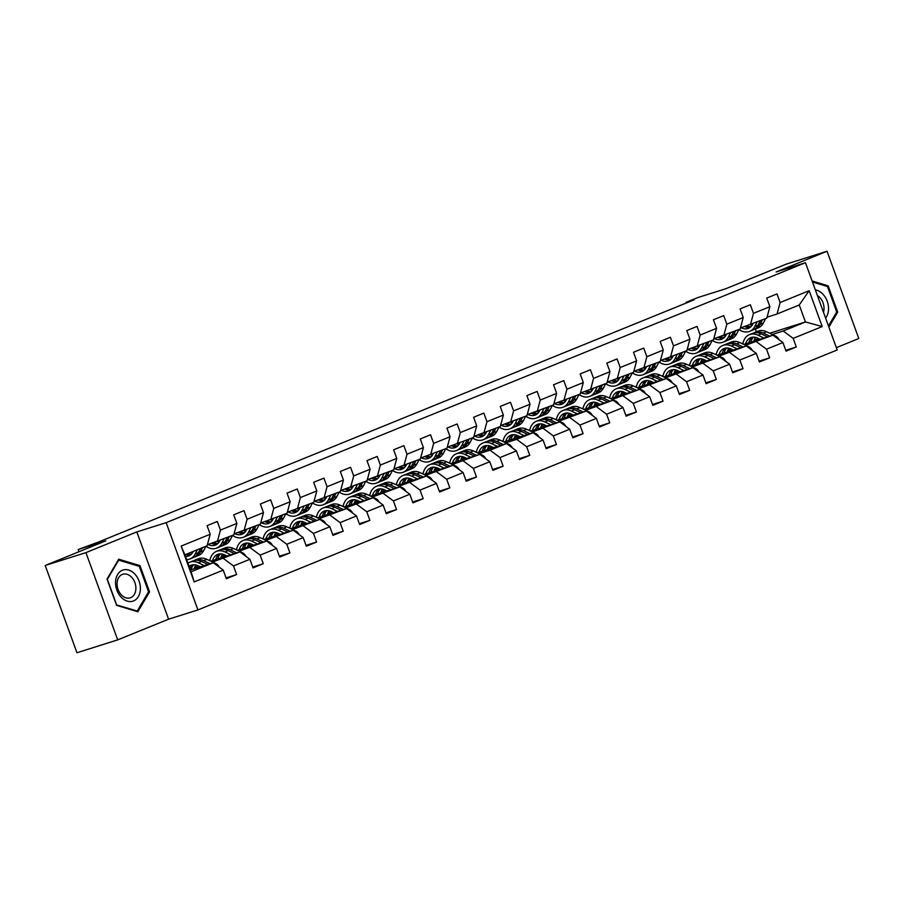 <?xml version="1.0" encoding="UTF-8"?>
<svg xmlns="http://www.w3.org/2000/svg" width="904" height="904" viewBox="0 0 904 904"><rect width="100%" height="100%" fill="white"/><g stroke="black" fill="none" stroke-linecap="round" stroke-linejoin="round"><path stroke-width="1.36" d="M836.369 347.644L858.8 338.525L827.036 251.255L786.31 264.115L725.663 288.783L697.967 297.518L686.012 302.377L686.249 303.032M197.919 609.929L837.206 349.972L805.453 262.702L166.155 522.659L197.919 609.929L168.596 619.183L136.832 531.925L85.925 552.626L117.689 639.885L168.596 619.183M117.689 639.885L76.964 652.744L45.2 565.475L105.847 540.818L78.151 549.553L78.953 551.756M85.925 552.626L45.2 565.475M769.699 333.237L805.43 321.96L799.249 304.976L777.044 314.004L780.129 302.512L776.988 293.913L766.739 298.071L769.88 306.682L753.473 313.349L750.343 304.75L740.093 308.919L743.224 317.519L726.827 324.186L723.686 315.586L713.437 319.756L716.567 328.355L700.171 335.034L697.04 326.423L686.791 330.593L689.921 339.192L673.525 345.87L670.384 337.26L660.135 341.429L663.265 350.029L646.869 356.707L643.738 348.096L633.489 352.266L636.619 360.877L620.212 367.544L617.082 358.933L606.833 363.103L609.963 371.713L593.566 378.38L590.436 369.77L580.187 373.94L583.317 382.55L566.91 389.217L563.78 380.607L553.53 384.776L556.661 393.387L540.264 400.054L537.134 391.443L526.885 395.613L530.015 404.224L513.608 410.891L510.477 402.28L500.228 406.45L503.358 415.06L486.962 421.727L483.832 413.117L473.572 417.286L476.713 425.897L460.305 432.564L457.175 423.953L446.926 428.123L450.056 436.734L433.66 443.401L430.53 434.79L420.27 438.96L423.411 447.57L407.003 454.237L403.873 445.627L393.624 449.796L396.754 458.407L380.358 465.074L377.217 456.463L366.967 460.633L370.109 469.244L353.701 475.911L350.571 467.3L340.322 471.47L343.452 480.08L327.056 486.747L323.914 478.148L313.665 482.307L316.807 490.917L300.399 497.584L297.269 488.985L287.02 493.143L290.15 501.754L273.754 508.421L270.612 499.822L260.363 503.991L263.493 512.591L247.097 519.269L243.967 510.658L233.718 514.828L236.848 523.427L220.452 530.106L217.31 521.495L207.061 525.665L210.191 534.264L181.15 546.084L194.202 581.927L191.083 571.769L213.299 562.74L190.428 569.961M780.129 302.512L809.17 290.704L822.222 326.559L793.17 338.367L796.311 346.978L785.757 350.3M194.202 581.927L223.243 570.119L226.373 578.729L236.622 574.56L233.492 565.949L249.899 559.282L253.03 567.893L263.279 563.723L260.149 555.112L276.545 548.445L279.675 557.056L289.935 552.886L286.794 544.276L303.202 537.609L306.332 546.208L316.581 542.05L313.451 533.439L329.847 526.772L332.977 535.371L343.237 531.213L340.096 522.602L356.504 515.935L359.634 524.535L369.883 520.365L366.753 511.766L383.149 505.099L386.291 513.698L396.54 509.528L393.398 500.929L409.806 494.251L412.936 502.861L423.185 498.692L420.055 490.092L436.451 483.414L439.593 492.025L449.842 487.855L446.7 479.256L463.108 472.577L466.238 481.188L476.487 477.018L473.357 468.408L489.753 461.741L492.895 470.351L503.144 466.181L500.014 457.571L516.41 450.904L519.54 459.514L529.789 455.345L526.659 446.734L543.055 440.067L546.197 448.678L556.446 444.508L553.316 435.897L569.712 429.231L572.842 437.841L583.091 433.671L579.961 425.061L596.369 418.394L599.499 427.004L609.748 422.835L606.618 414.224L623.014 407.557L626.144 416.168L636.393 411.998L633.263 403.387L649.671 396.72L652.801 405.331L663.05 401.161L659.92 392.551L676.316 385.884L679.446 394.494L689.695 390.325L686.565 381.714L702.973 375.047L706.103 383.658L716.352 379.488L713.222 370.877L729.618 364.21L732.749 372.821L743.009 368.651L739.867 360.041L756.275 353.374L759.405 361.984L769.654 357.814L766.524 349.204L782.92 342.537L786.051 351.136L796.311 346.978M78.151 549.553L98.265 542.117L694.159 299.812L686.012 302.377M769.88 306.682L766.795 318.174L740.41 327.994M728.206 349.283L730.285 348.628M743.721 344.39L772.976 335.158L745.619 345.283M715.2 354.345L716.397 353.859M727.528 350.989L732.229 349.509M750.388 324.841L753.473 313.349M782.92 342.537L772.976 335.158M766.524 349.204L756.569 341.825M743.224 317.519L740.139 329.011L713.764 338.83M701.549 360.12L703.628 359.464M717.064 355.227L746.32 345.995L718.962 356.119M688.554 365.182L689.752 364.696M700.871 361.826L705.572 360.346M723.742 335.678L726.827 324.186M756.275 353.374L746.32 345.995M739.867 360.041L729.923 352.662M716.567 328.355L713.493 339.847L687.108 349.667M674.904 370.968L676.983 370.301M690.419 366.063L719.674 356.831L692.317 366.956M661.897 376.019L663.095 375.533M674.226 372.674L678.927 371.182M697.086 346.514L700.171 335.034M729.618 364.21L719.674 356.831M713.222 370.877L703.267 363.498M689.921 339.192L686.837 350.684L660.462 360.504M648.247 381.804L650.326 381.149M663.762 376.9L693.018 367.668L665.66 377.793M635.252 386.856L636.45 386.37M647.569 383.511L652.27 382.019M670.44 357.351L673.525 345.87M702.973 375.047L693.018 367.668M686.565 381.714L676.621 374.335M663.265 350.029L660.191 361.521L633.806 371.341M621.602 392.641L623.681 391.986M637.117 387.737L666.372 378.505L639.015 388.63M608.595 397.703L609.793 397.206M620.924 394.347L625.624 392.856M643.784 368.199L646.869 356.707M676.316 385.884L666.372 378.505M659.92 392.551L649.965 385.172M636.619 360.877L633.534 372.358L607.16 382.177M594.945 403.478L597.024 402.822M610.46 398.574L639.716 389.341L612.358 399.466M581.95 408.54L583.148 408.043M594.267 405.184L598.968 403.692M617.138 379.036L620.212 367.544M649.671 396.72L639.716 389.341M633.263 403.387L623.319 396.008M609.963 371.713L606.889 383.194L580.504 393.014M568.3 414.314L570.379 413.659M583.814 409.41L613.07 400.178L585.713 410.303M555.293 419.377L556.491 418.891M567.622 416.021L572.322 414.529M590.481 389.873L593.566 378.38M623.014 407.557L613.07 400.178M606.618 414.224L596.663 406.845M583.317 382.55L580.232 394.042L553.858 403.851M541.643 425.151L543.722 424.496M557.158 420.247L586.413 411.015L559.056 421.14M528.648 430.214L529.846 429.728M540.965 426.857L545.666 425.366M563.836 400.709L566.91 389.217M596.369 418.394L586.413 411.015M579.961 425.061L570.017 417.682M556.661 393.387L553.587 404.879L527.202 414.687M514.997 435.988L517.077 435.332M530.512 431.084L559.757 421.852L532.411 431.988M501.991 441.05L503.189 440.564M514.319 437.694L519.02 436.214M537.179 411.546L540.264 400.054M569.712 429.231L559.757 421.852M553.316 435.897L543.361 428.519M530.015 404.224L526.93 415.716L500.556 425.535M488.341 446.825L490.42 446.169M503.856 441.92L533.111 432.688L516.715 439.367L505.754 442.824M475.346 451.887L476.544 451.401M487.663 448.531L492.364 447.051M510.534 422.383L513.608 410.891M543.055 440.067L533.111 432.688M526.659 446.734L516.715 439.367M503.358 415.06L500.274 426.552L473.899 436.372M461.695 457.661L463.763 457.006M477.21 452.768L506.455 443.525L490.058 450.203L479.097 453.661M448.689 462.724L449.887 462.238M461.006 459.368L465.707 457.887M483.877 433.219L486.962 421.727M516.41 450.904L506.455 443.525M500.014 457.571L490.058 450.203M476.713 425.897L473.628 437.389L447.254 447.209M435.039 468.498L437.118 467.843M450.554 463.605L479.809 454.362L452.452 464.498M422.044 473.56L423.241 473.074M434.361 470.204L439.061 468.724M457.232 444.056L460.305 432.564M489.753 461.741L479.809 454.362M473.357 468.408L463.402 461.04M450.056 436.734L446.971 448.226L420.597 458.046M408.393 479.335L410.461 478.679M423.908 474.442L453.153 465.21L425.795 475.334M395.387 484.397L396.585 483.911M407.704 481.041L412.405 479.561M430.575 454.893L433.66 443.401M463.108 472.577L453.153 465.21M446.7 479.256L436.756 471.877M423.411 447.57L420.326 459.062L393.952 468.882M381.737 490.171L383.816 489.516M397.251 485.278L426.507 476.046L399.15 486.171M368.742 495.234L369.928 494.748M381.059 491.878L385.759 490.397M403.918 465.729L407.003 454.237M436.451 483.414L426.507 476.046M420.055 490.092L410.1 482.713M396.754 458.407L393.669 469.899L367.295 479.719M355.08 501.008L357.159 500.353M370.606 496.115L399.851 486.883L372.493 497.008M342.085 506.07L343.283 505.585M354.402 502.714L359.103 501.234M377.273 476.566L380.358 465.074M409.806 494.251L399.851 486.883M393.398 500.929L383.454 493.55M370.109 469.244L367.024 480.736L340.638 490.556M328.434 511.845L330.514 511.189M343.949 506.952L373.205 497.72L345.848 507.845M315.428 516.907L316.626 516.421M327.756 513.551L332.457 512.071M350.616 487.403L353.701 475.911M383.149 505.099L373.205 497.72M366.753 511.766L356.797 504.387M343.452 480.08L340.367 491.573L313.993 501.392M301.778 522.681L303.857 522.026M317.293 517.789L346.548 508.556L319.191 518.681M288.783 527.744L289.981 527.258M301.1 524.388L305.801 522.907M323.971 498.24L327.056 486.747M356.504 515.935L346.548 508.556M340.096 522.602L330.152 515.223M316.807 490.917L313.722 502.409L287.336 512.229M275.132 533.518L277.212 532.863M290.647 528.625L319.903 519.393L292.546 529.518M262.126 538.581L263.324 538.095M274.454 535.224L279.155 533.744M297.314 509.076L300.399 497.584M329.847 526.772L319.903 519.393M313.451 533.439L303.495 526.06M290.15 501.754L287.065 513.246L260.691 523.066M248.476 544.355L250.555 543.699M263.991 539.462L293.246 530.23L265.889 540.355M235.481 549.417L236.678 548.931M247.798 546.061L252.498 544.581M270.669 519.913L273.754 508.421M303.202 537.609L293.246 530.23M286.794 544.276L276.85 536.897M263.493 512.591L260.42 524.083L234.034 533.902M221.83 555.192L223.909 554.536M237.345 550.299L266.601 541.067L239.244 551.191M208.824 560.254L210.022 559.768M221.152 556.898L225.853 555.418M244.012 530.75L247.097 519.269M276.545 548.445L266.601 541.067M260.149 555.112L250.193 547.734M236.848 523.427L233.763 534.919L207.389 544.739M195.174 566.04L197.253 565.373M210.688 561.135L239.944 551.903L212.587 562.028M194.496 567.746L199.196 566.254M217.367 541.586L220.452 530.106M249.899 559.282L239.944 551.903M233.492 565.949L223.548 558.57M210.191 534.264L207.118 545.756L184.902 554.796L181.15 546.084M223.243 570.119L213.299 562.74M136.832 531.925L166.155 522.659M827.036 251.255L776.129 271.968L805.453 262.702M184.902 554.796L191.083 571.769M777.044 314.004L767.067 317.157M756.354 331.836L755.348 329.056M741.856 343.509L743.054 343.023M754.998 338.164L756.388 337.599M754.173 340.153L758.874 338.672M772.265 334.446L783.226 330.988L805.43 321.96L822.222 326.559M195.682 565.87L197.072 565.305M222.327 555.033L223.717 554.468M248.984 544.197L250.374 543.632M275.63 533.36L277.019 532.795M302.286 522.523L303.676 521.958M328.932 511.687L330.333 511.122M355.588 500.85L356.978 500.285M382.245 490.013L383.635 489.448M408.89 479.176L410.28 478.611M435.547 468.34L436.937 467.775M462.193 457.503L463.582 456.938M488.849 446.666L490.239 446.101M515.495 435.83L516.885 435.265M542.151 424.993L543.541 424.428M568.797 414.156L570.187 413.591M595.453 403.32L596.843 402.755M622.099 392.483L623.489 391.918M648.756 381.646L650.145 381.07M675.401 370.798L676.791 370.233M702.058 359.962L703.448 359.397M728.703 349.125L730.104 348.56M799.249 304.976L809.17 290.704M793.17 338.367L783.226 330.988M236.622 574.56L226.068 577.893M263.279 563.723L252.724 567.057M289.935 552.886L279.37 556.209M316.581 542.05L306.027 545.372M343.237 531.213L332.683 534.535M369.883 520.365L359.329 523.698M396.54 509.528L385.985 512.862M423.185 498.692L412.631 502.025M449.842 487.855L439.287 491.188M476.487 477.018L465.933 480.352M503.144 466.181L492.59 469.515M529.789 455.345L519.235 458.678M556.446 444.508L545.892 447.842M583.091 433.671L572.537 437.005M609.748 422.835L599.194 426.168M636.393 411.998L625.839 415.331M663.05 401.161L652.496 404.495M689.695 390.325L679.141 393.658M716.352 379.488L705.798 382.821M743.009 368.651L732.443 371.985M769.654 357.814L759.1 361.137M137.849 611.759L149.555 591.917L139.984 565.644L118.718 559.203L107.022 579.046L116.582 605.33L137.849 611.759M828.878 327.067L837.703 312.095L828.143 285.811L812.097 280.963M138.493 566.119L139.984 565.644M148.267 592.323L149.555 591.917M826.64 286.285L828.143 285.811M836.426 312.501L837.703 312.095M193.275 551.383L193.038 551.858A15.956 10.825 67.9 0 1 188.812 555.903A15.956 10.825 67.9 0 1 185.512 556.446M197.366 549.722L195.128 554.062A19.21 13.04 67.9 0 1 190.043 558.932A19.21 13.04 67.9 0 1 186.653 559.599M208.575 540.298A6.656 4.52 67.9 0 1 208.146 541.903M224.022 538.886L221.774 543.225A19.21 13.04 67.9 0 1 216.689 548.095A19.21 13.04 67.9 0 1 205.897 546.265L203.671 550.581A19.21 13.04 67.9 0 1 198.586 555.452L195.332 556.774A19.21 13.04 -112.1 0 0 200.428 551.903L202.665 547.564M192.507 552.762A15.956 10.825 67.9 0 1 191.015 552.31M200.62 548.4L198.371 552.739A19.21 13.04 67.9 0 1 193.286 557.61L190.043 558.932M185.715 554.457A15.956 10.825 -112.1 0 0 190.348 555.045M194.281 557.124A19.21 13.04 -112.1 0 0 195.332 556.774M191.241 554.299A15.956 10.825 67.9 0 1 187.772 553.621M219.22 567.136A6.656 4.52 -112.1 0 0 215.807 563.542L206.846 559.327A19.21 13.04 -112.1 0 0 198.27 558.774L195.027 560.084A19.21 13.04 -112.1 0 0 194.021 560.57M195.795 564.932A15.956 10.825 -112.1 0 0 194.224 568.763M204.247 565.599L198.315 562.796A19.21 13.04 -112.1 0 0 189.727 562.243A19.21 13.04 -112.1 0 0 187.964 563.203M200.383 566.819L198.078 565.734A15.956 10.825 -112.1 0 0 190.959 565.271A15.956 10.825 -112.1 0 0 189.117 566.356M210.157 563.734L203.603 560.649A19.21 13.04 -112.1 0 0 195.027 560.084M191.049 569.757A15.956 10.825 67.9 0 1 193.818 564.717M189.727 562.243L192.97 560.921A19.21 13.04 67.9 0 1 201.558 561.486L207.863 564.458M192.654 564.808A15.956 10.825 -112.1 0 0 189.829 568.311M140.369 589.34A16.328 11.967 72.5 0 0 128.684 570.051A16.328 11.967 72.5 0 0 115.554 581.837A16.328 11.967 72.5 0 0 127.238 601.126A16.328 11.967 72.5 0 0 140.369 589.34M135.871 588.899A12.362 9.063 72.5 0 0 122.752 574.266A12.362 9.063 72.5 0 0 117.079 583.216A12.362 9.063 72.5 0 0 130.199 597.849A12.362 9.063 72.5 0 0 135.871 588.899M116.616 604.81L107.35 579.351L118.695 560.13L139.295 566.356L148.572 591.826L137.227 611.047L116.424 604.878M118.062 560.322L118.695 560.13M136.38 611.319L137.227 611.047M812.47 282.003L827.454 286.534L836.72 311.993L828.482 325.971M825.612 318.084A16.328 11.967 72.5 0 0 827.216 301.247A16.328 11.967 72.5 0 0 815.34 289.89M823.487 312.264A12.362 9.063 72.5 0 0 817.374 295.472M219.932 540.547L219.683 541.021A15.956 10.825 67.9 0 1 215.457 545.067A15.956 10.825 67.9 0 1 208.135 544.502M235.232 529.462A6.656 4.52 67.9 0 1 234.803 531.066M232.565 535.417L230.317 539.744A19.21 13.04 67.9 0 1 225.232 544.615L221.988 545.937A19.21 13.04 -112.1 0 0 227.073 541.067L229.311 536.727M219.163 541.925A15.956 10.825 67.9 0 1 217.661 541.473M227.266 537.564L225.028 541.903A19.21 13.04 67.9 0 1 219.932 546.773L216.689 548.095M211.751 543.361A15.956 10.825 -112.1 0 0 217.005 544.208M220.938 546.287A19.21 13.04 -112.1 0 0 221.988 545.937M217.898 543.462A15.956 10.825 67.9 0 1 214.045 542.637M246.577 529.71L246.34 530.185A15.956 10.825 67.9 0 1 242.114 534.23A15.956 10.825 67.9 0 1 234.78 533.665M250.668 528.049L248.43 532.377A19.21 13.04 67.9 0 1 243.345 537.258A19.21 13.04 67.9 0 1 232.554 535.428M261.877 518.625A6.656 4.52 67.9 0 1 261.448 520.229M259.211 524.569L256.973 528.908A19.21 13.04 67.9 0 1 251.888 533.778L248.634 535.1A19.21 13.04 -112.1 0 0 253.73 530.23L255.968 525.891M245.809 531.089A15.956 10.825 67.9 0 1 244.317 530.637M253.922 526.727L251.674 531.066A19.21 13.04 67.9 0 1 246.589 535.936L243.345 537.258M238.407 532.524A15.956 10.825 -112.1 0 0 243.651 533.371M247.583 535.45A19.21 13.04 -112.1 0 0 248.634 535.1M244.543 532.625A15.956 10.825 67.9 0 1 240.701 531.801M245.865 556.299A6.656 4.52 -112.1 0 0 242.464 552.706L233.503 548.491A19.21 13.04 -112.1 0 0 224.915 547.937L221.672 549.248A19.21 13.04 -112.1 0 0 220.678 549.734M222.452 554.096A15.956 10.825 -112.1 0 0 220.87 557.926M230.893 554.762L224.96 551.96A19.21 13.04 -112.1 0 0 216.372 551.406A19.21 13.04 -112.1 0 0 209.83 560.729M227.04 555.983L224.734 554.898A15.956 10.825 -112.1 0 0 217.604 554.434A15.956 10.825 -112.1 0 0 212.553 560.548M236.803 552.898L230.26 549.813A19.21 13.04 -112.1 0 0 221.672 549.248M217.706 558.921A15.956 10.825 67.9 0 1 220.474 553.881M216.372 551.406L219.627 550.084A19.21 13.04 67.9 0 1 228.203 550.638L234.52 553.621M219.31 553.971A15.956 10.825 -112.1 0 0 215.706 559.553M272.522 545.462A6.656 4.52 -112.1 0 0 269.109 541.869L260.16 537.654A19.21 13.04 -112.1 0 0 251.572 537.1L248.329 538.411A19.21 13.04 -112.1 0 0 247.323 538.897M249.097 543.259A15.956 10.825 -112.1 0 0 247.526 547.089M257.55 543.925L251.617 541.123A19.21 13.04 -112.1 0 0 243.029 540.569A19.21 13.04 -112.1 0 0 236.486 549.892M253.685 545.146L251.38 544.061A15.956 10.825 -112.1 0 0 244.261 543.598A15.956 10.825 -112.1 0 0 239.21 549.711M263.459 542.061L256.905 538.976A19.21 13.04 -112.1 0 0 248.329 538.411M244.351 548.084A15.956 10.825 67.9 0 1 247.12 543.044M243.029 540.569L246.272 539.247A19.21 13.04 67.9 0 1 254.86 539.801L261.166 542.784M245.967 543.123A15.956 10.825 -112.1 0 0 242.362 548.717M273.234 518.873L272.985 519.348A15.956 10.825 67.9 0 1 268.759 523.393A15.956 10.825 67.9 0 1 261.437 522.828M277.325 517.212L275.087 521.54A19.21 13.04 67.9 0 1 269.991 526.422A19.21 13.04 67.9 0 1 259.199 524.591M288.534 507.788A6.656 4.52 67.9 0 1 288.105 509.393M285.867 513.732L283.619 518.071A19.21 13.04 67.9 0 1 278.534 522.941L275.291 524.263A19.21 13.04 -112.1 0 0 280.376 519.393L282.624 515.054M272.466 520.252A15.956 10.825 67.9 0 1 270.963 519.789M280.568 515.89L278.33 520.229A19.21 13.04 67.9 0 1 273.234 525.1L269.991 526.422M265.053 521.687A15.956 10.825 -112.1 0 0 270.307 522.535M274.24 524.614A19.21 13.04 -112.1 0 0 275.291 524.263M271.2 521.789A15.956 10.825 67.9 0 1 267.347 520.964M299.879 508.037L299.642 508.511A15.956 10.825 67.9 0 1 295.416 512.557A15.956 10.825 67.9 0 1 288.082 511.992M303.97 506.376L301.733 510.703A19.21 13.04 67.9 0 1 296.648 515.585A19.21 13.04 67.9 0 1 285.856 513.754M315.18 496.951A6.656 4.52 67.9 0 1 314.75 498.556M330.627 495.539L328.389 499.867A19.21 13.04 67.9 0 1 323.293 504.737A19.21 13.04 67.9 0 1 312.501 502.918L310.275 507.234A19.21 13.04 67.9 0 1 305.19 512.105L301.936 513.427A19.21 13.04 -112.1 0 0 307.032 508.556L309.27 504.217M299.111 509.415A15.956 10.825 67.9 0 1 297.619 508.952M307.224 505.053L304.976 509.393A19.21 13.04 67.9 0 1 299.891 514.263L296.648 515.585M291.709 510.85A15.956 10.825 -112.1 0 0 296.964 511.698M300.885 513.777A19.21 13.04 -112.1 0 0 301.936 513.427M297.845 510.952A15.956 10.825 67.9 0 1 294.003 510.127M326.536 497.2L326.287 497.675A15.956 10.825 67.9 0 1 322.061 501.72A15.956 10.825 67.9 0 1 314.739 501.155M341.836 486.103A6.656 4.52 67.9 0 1 341.407 487.719M357.272 484.702L355.035 489.03A19.21 13.04 67.9 0 1 349.95 493.9A19.21 13.04 67.9 0 1 339.158 492.081L336.932 496.398A19.21 13.04 67.9 0 1 331.836 501.268L328.593 502.59A19.21 13.04 -112.1 0 0 333.678 497.72L335.926 493.381M325.768 498.579A15.956 10.825 67.9 0 1 324.276 498.115M333.87 494.217L331.632 498.545A19.21 13.04 67.9 0 1 326.547 503.426L323.293 504.737M318.355 500.014A15.956 10.825 -112.1 0 0 323.609 500.861M327.542 502.94A19.21 13.04 -112.1 0 0 328.593 502.59M324.502 500.115A15.956 10.825 67.9 0 1 320.649 499.29M299.179 534.626A6.656 4.52 -112.1 0 0 295.766 531.032L286.805 526.817A19.21 13.04 -112.1 0 0 278.229 526.252L274.974 527.574A19.21 13.04 -112.1 0 0 273.98 528.06M275.754 532.422A15.956 10.825 -112.1 0 0 274.172 536.253M284.195 533.089L278.262 530.286A19.21 13.04 -112.1 0 0 269.686 529.733A19.21 13.04 -112.1 0 0 263.132 539.055M280.342 534.298L278.036 533.213A15.956 10.825 -112.1 0 0 270.906 532.761A15.956 10.825 -112.1 0 0 265.855 538.874M290.105 531.224L283.562 528.139A19.21 13.04 -112.1 0 0 274.974 527.574M271.008 537.247A15.956 10.825 67.9 0 1 273.776 532.207M269.686 529.733L272.929 528.411A19.21 13.04 67.9 0 1 281.506 528.964L287.822 531.936M272.612 532.286A15.956 10.825 -112.1 0 0 269.008 537.88M325.824 523.789A6.656 4.52 -112.1 0 0 322.412 520.195L313.462 515.981A19.21 13.04 -112.1 0 0 304.874 515.416L301.631 516.738A19.21 13.04 -112.1 0 0 300.625 517.224M302.411 521.585A15.956 10.825 -112.1 0 0 300.829 525.416M310.852 522.252L304.919 519.45A19.21 13.04 -112.1 0 0 296.331 518.896A19.21 13.04 -112.1 0 0 289.788 528.218M306.987 523.461L304.682 522.376A15.956 10.825 -112.1 0 0 297.563 521.924A15.956 10.825 -112.1 0 0 292.512 528.038M316.762 520.388L310.208 517.303A19.21 13.04 -112.1 0 0 301.631 516.738M297.653 526.41A15.956 10.825 67.9 0 1 300.422 521.371M296.331 518.896L299.574 517.574A19.21 13.04 67.9 0 1 308.162 518.128L314.468 521.099M299.269 521.45A15.956 10.825 -112.1 0 0 295.664 527.043M352.481 512.952A6.656 4.52 -112.1 0 0 349.068 509.359L340.107 505.144A19.21 13.04 -112.1 0 0 331.531 504.579L328.276 505.901A19.21 13.04 -112.1 0 0 327.282 506.387M329.056 510.749A15.956 10.825 -112.1 0 0 327.474 514.579M337.497 511.415L331.565 508.613A19.21 13.04 -112.1 0 0 322.988 508.059A19.21 13.04 -112.1 0 0 316.434 517.382M333.644 512.624L331.339 511.54A15.956 10.825 -112.1 0 0 324.208 511.076A15.956 10.825 -112.1 0 0 319.157 517.201M343.407 509.54L336.864 506.455A19.21 13.04 -112.1 0 0 328.276 505.901M324.31 515.574A15.956 10.825 67.9 0 1 327.078 510.534M322.988 508.059L326.231 506.737A19.21 13.04 67.9 0 1 334.808 507.291L341.124 510.263M325.915 510.613A15.956 10.825 -112.1 0 0 322.31 516.207M353.181 486.363L352.944 486.838A15.956 10.825 67.9 0 1 348.718 490.883A15.956 10.825 67.9 0 1 341.384 490.318M368.493 475.267A6.656 4.52 67.9 0 1 368.052 476.883M365.815 481.222L363.577 485.561A19.21 13.04 67.9 0 1 358.492 490.431L355.238 491.753A19.21 13.04 -112.1 0 0 360.334 486.883L362.572 482.544M352.413 487.742A15.956 10.825 67.9 0 1 350.921 487.279M360.526 483.38L358.278 487.708A19.21 13.04 67.9 0 1 353.193 492.59L349.95 493.9M345.012 489.177A15.956 10.825 -112.1 0 0 350.266 490.024M354.187 492.104A19.21 13.04 -112.1 0 0 355.238 491.753M351.147 489.279A15.956 10.825 67.9 0 1 347.305 488.454M379.126 502.104A6.656 4.52 -112.1 0 0 375.714 498.522L366.764 494.307A19.21 13.04 -112.1 0 0 358.176 493.742L354.933 495.064A19.21 13.04 -112.1 0 0 353.927 495.55M355.713 499.912A15.956 10.825 -112.1 0 0 354.131 503.731M364.154 500.567L358.221 497.776A19.21 13.04 -112.1 0 0 349.633 497.223A19.21 13.04 -112.1 0 0 343.091 506.545M360.289 501.788L357.995 500.703A15.956 10.825 -112.1 0 0 350.865 500.24A15.956 10.825 -112.1 0 0 345.814 506.364M370.064 498.703L363.51 495.618A19.21 13.04 -112.1 0 0 354.933 495.064M350.955 504.737A15.956 10.825 67.9 0 1 353.724 499.686M349.633 497.223L352.876 495.9A19.21 13.04 67.9 0 1 361.464 496.454L367.77 499.426M352.571 499.776A15.956 10.825 -112.1 0 0 348.967 505.37M379.838 475.527L379.59 476.001A15.956 10.825 67.9 0 1 375.363 480.047A15.956 10.825 67.9 0 1 368.041 479.482M383.929 473.865L381.691 478.193A19.21 13.04 67.9 0 1 376.595 483.064A19.21 13.04 67.9 0 1 365.804 481.244M395.138 464.43A6.656 4.52 67.9 0 1 394.709 466.046M392.472 470.385L390.234 474.724A19.21 13.04 67.9 0 1 385.138 479.595L381.895 480.917A19.21 13.04 -112.1 0 0 386.98 476.046L389.228 471.707M379.07 476.905A15.956 10.825 67.9 0 1 377.578 476.442M387.172 472.543L384.934 476.871A19.21 13.04 67.9 0 1 379.849 481.753L376.595 483.064M371.657 478.34A15.956 10.825 -112.1 0 0 376.911 479.188M380.844 481.267A19.21 13.04 -112.1 0 0 381.895 480.917M377.804 478.442A15.956 10.825 67.9 0 1 373.951 477.617M405.783 491.267A6.656 4.52 -112.1 0 0 402.37 487.685L393.409 483.47A19.21 13.04 -112.1 0 0 384.833 482.905L381.578 484.228A19.21 13.04 -112.1 0 0 380.584 484.713M382.358 489.075A15.956 10.825 -112.1 0 0 380.776 492.895M390.799 489.731L384.867 486.94A19.21 13.04 -112.1 0 0 376.29 486.386A19.21 13.04 -112.1 0 0 369.736 495.708M386.946 490.951L384.641 489.866A15.956 10.825 -112.1 0 0 377.522 489.403A15.956 10.825 -112.1 0 0 372.459 495.528M396.709 487.866L390.166 484.781A19.21 13.04 -112.1 0 0 381.578 484.228M377.612 493.9A15.956 10.825 67.9 0 1 380.381 488.849M376.29 486.386L379.533 485.064A19.21 13.04 67.9 0 1 388.121 485.617L394.426 488.589M379.217 488.94A15.956 10.825 -112.1 0 0 375.612 494.533M406.495 464.69L406.246 465.164A15.956 10.825 67.9 0 1 402.02 469.21A15.956 10.825 67.9 0 1 394.686 468.645M410.585 463.029L408.337 467.357A19.21 13.04 67.9 0 1 403.252 472.227A19.21 13.04 67.9 0 1 392.46 470.408M421.795 453.593A6.656 4.52 67.9 0 1 421.354 455.209M437.231 452.181L434.993 456.52A19.21 13.04 67.9 0 1 429.897 461.39A19.21 13.04 67.9 0 1 419.117 459.571L416.88 463.888A19.21 13.04 67.9 0 1 411.795 468.758L408.551 470.08A19.21 13.04 -112.1 0 0 413.636 465.21L415.874 460.87M405.715 466.057A15.956 10.825 67.9 0 1 404.224 465.605M413.829 461.707L411.58 466.035A19.21 13.04 67.9 0 1 406.495 470.916L403.252 472.227M398.314 467.504A15.956 10.825 -112.1 0 0 403.568 468.351M407.501 470.43A19.21 13.04 -112.1 0 0 408.551 470.08M404.461 467.605A15.956 10.825 67.9 0 1 400.608 466.78M432.428 480.431A6.656 4.52 -112.1 0 0 429.016 476.849L420.066 472.634A19.21 13.04 -112.1 0 0 411.478 472.069L408.235 473.391A19.21 13.04 -112.1 0 0 407.229 473.877M409.015 478.239A15.956 10.825 -112.1 0 0 407.433 482.058M417.456 478.894L411.523 476.103A19.21 13.04 -112.1 0 0 402.935 475.549A19.21 13.04 -112.1 0 0 396.393 484.872M413.591 480.114L411.297 479.03A15.956 10.825 -112.1 0 0 404.167 478.566A15.956 10.825 -112.1 0 0 399.116 484.691M423.366 477.029L416.812 473.945A19.21 13.04 -112.1 0 0 408.235 473.391M404.269 483.064A15.956 10.825 67.9 0 1 407.026 478.013M402.935 475.549L406.178 474.227A19.21 13.04 67.9 0 1 414.766 474.781L421.072 477.753M405.873 478.103A15.956 10.825 -112.1 0 0 402.269 483.696M433.14 453.853L432.892 454.328A15.956 10.825 67.9 0 1 428.677 458.373A15.956 10.825 67.9 0 1 421.343 457.808M448.44 442.757A6.656 4.52 67.9 0 1 448.011 444.361M463.888 441.344L461.639 445.683A19.21 13.04 67.9 0 1 456.554 450.554A19.21 13.04 67.9 0 1 445.762 448.734L443.536 453.051A19.21 13.04 67.9 0 1 438.44 457.921L435.197 459.243A19.21 13.04 -112.1 0 0 440.282 454.362L442.531 450.034M432.372 455.22A15.956 10.825 67.9 0 1 430.88 454.768M440.474 450.87L438.237 455.198A19.21 13.04 67.9 0 1 433.152 460.068L429.897 461.39M424.959 456.667A15.956 10.825 -112.1 0 0 430.214 457.514M434.146 459.594A19.21 13.04 -112.1 0 0 435.197 459.243M431.106 456.769A15.956 10.825 67.9 0 1 427.264 455.944M459.085 469.594A6.656 4.52 -112.1 0 0 455.672 466.012L446.712 461.786A19.21 13.04 -112.1 0 0 438.135 461.232L434.88 462.554A19.21 13.04 -112.1 0 0 433.886 463.04M435.66 467.402A15.956 10.825 -112.1 0 0 434.078 471.221M444.101 468.057L438.169 465.266A19.21 13.04 -112.1 0 0 429.592 464.712A19.21 13.04 -112.1 0 0 423.038 474.035M440.248 469.278L437.943 468.193A15.956 10.825 -112.1 0 0 430.824 467.73A15.956 10.825 -112.1 0 0 425.761 473.854M450.011 466.193L443.468 463.108A19.21 13.04 -112.1 0 0 434.88 462.554M430.914 472.227A15.956 10.825 67.9 0 1 433.683 467.176M429.592 464.712L432.835 463.39A19.21 13.04 67.9 0 1 441.423 463.944L447.729 466.916M432.519 467.266A15.956 10.825 -112.1 0 0 428.914 472.86M459.797 443.016L459.548 443.491A15.956 10.825 67.9 0 1 455.322 447.536A15.956 10.825 67.9 0 1 447.988 446.971M475.097 431.92A6.656 4.52 67.9 0 1 474.656 433.524M472.43 437.875L470.182 442.214A19.21 13.04 67.9 0 1 465.097 447.084L461.854 448.407A19.21 13.04 -112.1 0 0 466.939 443.525L469.176 439.197M459.017 444.384A15.956 10.825 67.9 0 1 457.526 443.932M467.131 440.033L464.893 444.361A19.21 13.04 67.9 0 1 459.797 449.231L456.554 450.554M451.616 445.83A15.956 10.825 -112.1 0 0 456.87 446.678M460.803 448.757A19.21 13.04 -112.1 0 0 461.854 448.407M457.763 445.932A15.956 10.825 67.9 0 1 453.91 445.107M485.731 458.757A6.656 4.52 -112.1 0 0 482.318 455.175L473.368 450.949A19.21 13.04 -112.1 0 0 464.78 450.395L461.537 451.717A19.21 13.04 -112.1 0 0 460.543 452.192M462.317 456.565A15.956 10.825 -112.1 0 0 460.735 460.385M470.758 457.221L464.825 454.429A19.21 13.04 -112.1 0 0 456.237 453.864A19.21 13.04 -112.1 0 0 449.695 463.198M466.893 458.441L464.599 457.356A15.956 10.825 -112.1 0 0 457.469 456.893A15.956 10.825 -112.1 0 0 452.418 463.017M476.668 455.356L470.125 452.271A19.21 13.04 -112.1 0 0 461.537 451.717M457.571 461.39A15.956 10.825 67.9 0 1 460.328 456.339M456.237 453.864L459.492 452.554A19.21 13.04 67.9 0 1 468.069 453.107L474.374 456.079M459.175 456.43A15.956 10.825 -112.1 0 0 455.571 462.023M486.442 432.18L486.194 432.654A15.956 10.825 67.9 0 1 481.979 436.688A15.956 10.825 67.9 0 1 474.645 436.135M490.533 430.507L488.296 434.847A19.21 13.04 67.9 0 1 483.199 439.717A19.21 13.04 67.9 0 1 472.419 437.898M501.743 421.083A6.656 4.52 67.9 0 1 501.313 422.688M499.076 427.038L496.838 431.377A19.21 13.04 67.9 0 1 491.742 436.248L488.499 437.57A19.21 13.04 -112.1 0 0 493.584 432.688L495.833 428.36M485.674 433.547A15.956 10.825 67.9 0 1 484.182 433.095M493.776 429.197L491.539 433.524A19.21 13.04 67.9 0 1 486.454 438.395L483.199 439.717M478.261 434.993A15.956 10.825 -112.1 0 0 483.516 435.841M487.448 437.92A19.21 13.04 -112.1 0 0 488.499 437.57M484.408 435.095A15.956 10.825 67.9 0 1 480.566 434.259M512.387 447.921A6.656 4.52 -112.1 0 0 508.975 444.339L500.014 440.112A19.21 13.04 -112.1 0 0 491.437 439.559L488.183 440.881A19.21 13.04 -112.1 0 0 487.188 441.355M488.962 445.728A15.956 10.825 -112.1 0 0 487.38 449.548M497.415 446.384L491.471 443.593A19.21 13.04 -112.1 0 0 482.894 443.028A19.21 13.04 -112.1 0 0 476.34 452.362M493.55 447.604L491.245 446.519A15.956 10.825 -112.1 0 0 484.126 446.056A15.956 10.825 -112.1 0 0 479.063 452.181M503.313 444.519L496.771 441.434A19.21 13.04 -112.1 0 0 488.183 440.881M484.216 450.554A15.956 10.825 67.9 0 1 486.985 445.502M482.894 443.028L486.137 441.717A19.21 13.04 67.9 0 1 494.725 442.271L501.031 445.243M485.821 445.593A15.956 10.825 -112.1 0 0 482.216 451.175M513.099 421.332L512.851 421.806A15.956 10.825 67.9 0 1 508.624 425.852A15.956 10.825 67.9 0 1 501.291 425.298M517.19 419.671L514.941 424.01A19.21 13.04 67.9 0 1 509.856 428.88A19.21 13.04 67.9 0 1 499.064 427.061M528.399 410.246A6.656 4.52 67.9 0 1 527.97 411.851M525.732 416.202L523.484 420.541A19.21 13.04 67.9 0 1 518.399 425.411L515.156 426.733A19.21 13.04 -112.1 0 0 520.241 421.852L522.478 417.524M512.331 422.71A15.956 10.825 67.9 0 1 510.828 422.258M520.433 418.349L518.195 422.688A19.21 13.04 67.9 0 1 513.099 427.558L509.856 428.88M504.918 424.157A15.956 10.825 -112.1 0 0 510.172 425.004M514.105 427.083A19.21 13.04 -112.1 0 0 515.156 426.733M511.065 424.258A15.956 10.825 67.9 0 1 507.212 423.422M539.033 437.084A6.656 4.52 -112.1 0 0 535.631 433.502L526.67 429.276A19.21 13.04 -112.1 0 0 518.082 428.722L514.839 430.044A19.21 13.04 -112.1 0 0 513.845 430.519M515.619 434.892A15.956 10.825 -112.1 0 0 514.037 438.711M524.06 435.547L518.128 432.756A19.21 13.04 -112.1 0 0 509.54 432.191A19.21 13.04 -112.1 0 0 502.997 441.514M520.195 436.768L517.902 435.683A15.956 10.825 -112.1 0 0 510.771 435.219A15.956 10.825 -112.1 0 0 505.72 441.333M529.97 433.683L523.427 430.598A19.21 13.04 -112.1 0 0 514.839 430.044M510.873 439.717A15.956 10.825 67.9 0 1 513.63 434.666M509.54 432.191L512.794 430.88A19.21 13.04 67.9 0 1 521.371 431.434L527.687 434.406M512.478 434.756A15.956 10.825 -112.1 0 0 508.873 440.338M539.744 410.495L539.496 410.97A15.956 10.825 67.9 0 1 535.281 415.015A15.956 10.825 67.9 0 1 527.947 414.461M543.835 408.834L541.598 413.173A19.21 13.04 67.9 0 1 536.513 418.043A19.21 13.04 67.9 0 1 525.721 416.224M555.045 399.41A6.656 4.52 67.9 0 1 554.615 401.014M552.378 405.365L550.14 409.693A19.21 13.04 67.9 0 1 545.044 414.574L541.801 415.885A19.21 13.04 -112.1 0 0 546.897 411.015L549.135 406.687M538.976 411.874A15.956 10.825 67.9 0 1 537.484 411.422M547.078 407.512L544.841 411.851A19.21 13.04 67.9 0 1 539.756 416.721L536.513 418.043M531.563 413.32A15.956 10.825 -112.1 0 0 536.818 414.168M540.75 416.247A19.21 13.04 -112.1 0 0 541.801 415.885M537.711 413.422A15.956 10.825 67.9 0 1 533.868 412.586M565.689 426.247A6.656 4.52 -112.1 0 0 562.277 422.665L553.316 418.439A19.21 13.04 -112.1 0 0 544.739 417.885L541.496 419.207A19.21 13.04 -112.1 0 0 540.49 419.682M542.264 424.055A15.956 10.825 -112.1 0 0 540.694 427.874M550.717 424.71L544.773 421.919A19.21 13.04 -112.1 0 0 536.196 421.354A19.21 13.04 -112.1 0 0 529.642 430.677M546.852 425.931L544.547 424.846A15.956 10.825 -112.1 0 0 537.428 424.383A15.956 10.825 -112.1 0 0 532.366 430.496M556.615 422.846L550.073 419.761A19.21 13.04 -112.1 0 0 541.496 419.207M537.518 428.88A15.956 10.825 67.9 0 1 540.287 423.829M536.196 421.354L539.439 420.044A19.21 13.04 67.9 0 1 548.027 420.597L554.333 423.569M539.123 423.919A15.956 10.825 -112.1 0 0 535.53 429.502M566.401 399.658L566.153 400.133A15.956 10.825 67.9 0 1 561.926 404.178A15.956 10.825 67.9 0 1 554.604 403.625M570.492 397.997L568.243 402.337A19.21 13.04 67.9 0 1 563.158 407.207A19.21 13.04 67.9 0 1 552.367 405.387M581.701 388.573A6.656 4.52 67.9 0 1 581.272 390.178M597.137 387.161L594.9 391.5A19.21 13.04 67.9 0 1 589.815 396.37A19.21 13.04 67.9 0 1 579.023 394.551L576.786 398.856A19.21 13.04 67.9 0 1 571.701 403.738L568.458 405.048A19.21 13.04 -112.1 0 0 573.543 400.178L575.78 395.85M565.633 401.037A15.956 10.825 67.9 0 1 564.13 400.585M573.735 396.675L571.497 401.014A19.21 13.04 67.9 0 1 566.401 405.885L563.158 407.207M558.22 402.472A15.956 10.825 -112.1 0 0 563.474 403.331M567.407 405.41A19.21 13.04 -112.1 0 0 568.458 405.048M564.367 402.585A15.956 10.825 67.9 0 1 560.514 401.749M592.335 415.411A6.656 4.52 -112.1 0 0 588.933 411.828L579.972 407.602A19.21 13.04 -112.1 0 0 571.384 407.049L568.141 408.371A19.21 13.04 -112.1 0 0 567.147 408.845M568.921 413.218A15.956 10.825 -112.1 0 0 567.339 417.038M577.362 413.874L571.43 411.083A19.21 13.04 -112.1 0 0 562.842 410.518A19.21 13.04 -112.1 0 0 556.299 419.84M573.498 415.094L571.204 414.009A15.956 10.825 -112.1 0 0 564.073 413.546A15.956 10.825 -112.1 0 0 559.022 419.659M583.272 412.009L576.729 408.924A19.21 13.04 -112.1 0 0 568.141 408.371M564.175 418.043A15.956 10.825 67.9 0 1 566.932 412.992M562.842 410.518L566.096 409.196A19.21 13.04 67.9 0 1 574.673 409.761L580.989 412.732M565.78 413.083A15.956 10.825 -112.1 0 0 562.175 418.665M593.047 388.822L592.809 389.296A15.956 10.825 67.9 0 1 588.583 393.342A15.956 10.825 67.9 0 1 581.249 392.788M608.347 377.736A6.656 4.52 67.9 0 1 607.917 379.341M623.794 376.324L621.545 380.663A19.21 13.04 67.9 0 1 616.46 385.533A19.21 13.04 67.9 0 1 605.669 383.714L603.443 388.019A19.21 13.04 67.9 0 1 598.358 392.901L595.103 394.212A19.21 13.04 -112.1 0 0 600.199 389.341L602.437 385.014M592.278 390.2A15.956 10.825 67.9 0 1 590.787 389.748M600.392 385.838L598.143 390.178A19.21 13.04 67.9 0 1 593.058 395.048L589.815 396.37M584.865 391.635A15.956 10.825 -112.1 0 0 590.12 392.494M594.052 394.573A19.21 13.04 -112.1 0 0 595.103 394.212M591.013 391.748A15.956 10.825 67.9 0 1 587.171 390.912M618.991 404.574A6.656 4.52 -112.1 0 0 615.579 400.992L606.618 396.766A19.21 13.04 -112.1 0 0 598.041 396.212L594.798 397.534A19.21 13.04 -112.1 0 0 593.792 398.009M595.566 402.382A15.956 10.825 -112.1 0 0 593.996 406.201M604.019 403.037L598.086 400.235A19.21 13.04 -112.1 0 0 589.498 399.681A19.21 13.04 -112.1 0 0 582.944 409.003M600.154 404.257L597.849 403.173A15.956 10.825 -112.1 0 0 590.73 402.709A15.956 10.825 -112.1 0 0 585.679 408.823M609.929 401.173L603.375 398.088A19.21 13.04 -112.1 0 0 594.798 397.534M590.82 407.195A15.956 10.825 67.9 0 1 593.589 402.156M589.498 399.681L592.741 398.359A19.21 13.04 67.9 0 1 601.329 398.924L607.635 401.896M592.425 402.246A15.956 10.825 -112.1 0 0 588.832 407.828M619.703 377.985L619.455 378.46A15.956 10.825 67.9 0 1 615.228 382.505A15.956 10.825 67.9 0 1 607.906 381.951M635.004 366.9A6.656 4.52 67.9 0 1 634.574 368.504M650.439 365.487L648.202 369.826A19.21 13.04 67.9 0 1 643.117 374.697A19.21 13.04 67.9 0 1 632.325 372.866L630.088 377.183A19.21 13.04 67.9 0 1 625.003 382.053L621.76 383.375A19.21 13.04 -112.1 0 0 626.845 378.505L629.082 374.166M618.935 379.364A15.956 10.825 67.9 0 1 617.432 378.912M627.037 375.002L624.8 379.341A19.21 13.04 67.9 0 1 619.703 384.211L616.46 385.533M611.522 380.799A15.956 10.825 -112.1 0 0 616.777 381.657M620.709 383.737A19.21 13.04 -112.1 0 0 621.76 383.375M617.669 380.912A15.956 10.825 67.9 0 1 613.816 380.075M645.637 393.737A6.656 4.52 -112.1 0 0 642.236 390.155L633.275 385.929A19.21 13.04 -112.1 0 0 624.687 385.375L621.443 386.697A19.21 13.04 -112.1 0 0 620.449 387.172M622.223 391.545A15.956 10.825 -112.1 0 0 620.641 395.364M630.664 392.2L624.732 389.398A19.21 13.04 -112.1 0 0 616.144 388.844A19.21 13.04 -112.1 0 0 609.601 398.167M626.811 393.421L624.506 392.336A15.956 10.825 -112.1 0 0 617.375 391.873A15.956 10.825 -112.1 0 0 612.324 397.986M636.574 390.336L630.031 387.251A19.21 13.04 -112.1 0 0 621.443 386.697M617.477 396.359A15.956 10.825 67.9 0 1 620.246 391.319M616.144 388.844L619.398 387.522A19.21 13.04 67.9 0 1 627.975 388.087L634.292 391.059M619.082 391.409A15.956 10.825 -112.1 0 0 615.477 396.992M646.349 367.148L646.111 367.623A15.956 10.825 67.9 0 1 641.885 371.668A15.956 10.825 67.9 0 1 634.551 371.103M661.649 356.063A6.656 4.52 67.9 0 1 661.219 357.668M658.982 362.018L656.745 366.346A19.21 13.04 67.9 0 1 651.66 371.216L648.405 372.538A19.21 13.04 -112.1 0 0 653.502 367.668L655.739 363.329M645.58 368.527A15.956 10.825 67.9 0 1 644.089 368.075M653.694 364.165L651.445 368.504A19.21 13.04 67.9 0 1 646.36 373.375L643.117 374.697M638.179 369.962A15.956 10.825 -112.1 0 0 643.422 370.821M647.354 372.889A19.21 13.04 -112.1 0 0 648.405 372.538M644.315 370.064A15.956 10.825 67.9 0 1 640.473 369.239M672.293 382.9A6.656 4.52 -112.1 0 0 668.881 379.318L659.931 375.092A19.21 13.04 -112.1 0 0 651.343 374.538L648.1 375.861A19.21 13.04 -112.1 0 0 647.094 376.335M648.869 380.708A15.956 10.825 -112.1 0 0 647.298 384.528M657.321 381.364L651.389 378.561A19.21 13.04 -112.1 0 0 642.8 378.008A19.21 13.04 -112.1 0 0 636.246 387.33M653.456 382.584L651.151 381.499A15.956 10.825 -112.1 0 0 644.032 381.036A15.956 10.825 -112.1 0 0 638.981 387.149M663.231 379.499L656.677 376.414A19.21 13.04 -112.1 0 0 648.1 375.861M644.123 385.522A15.956 10.825 67.9 0 1 646.891 380.482M642.8 378.008L646.044 376.685A19.21 13.04 67.9 0 1 654.632 377.25L660.937 380.222M645.727 380.573A15.956 10.825 -112.1 0 0 642.134 386.155M673.005 356.312L672.757 356.786A15.956 10.825 67.9 0 1 668.531 360.832A15.956 10.825 67.9 0 1 661.208 360.267M677.096 354.65L674.847 358.99A19.21 13.04 67.9 0 1 669.762 363.86A19.21 13.04 67.9 0 1 658.971 362.029M688.306 345.226A6.656 4.52 67.9 0 1 687.876 346.831M703.741 343.814L701.504 348.153A19.21 13.04 67.9 0 1 696.419 353.023A19.21 13.04 67.9 0 1 685.627 351.193L683.39 355.509A19.21 13.04 67.9 0 1 678.305 360.38L675.062 361.702A19.21 13.04 -112.1 0 0 680.147 356.831L682.396 352.492M672.237 357.69A15.956 10.825 67.9 0 1 670.734 357.238M680.339 353.328L678.102 357.668A19.21 13.04 67.9 0 1 673.005 362.538L669.762 363.86M664.824 359.125A15.956 10.825 -112.1 0 0 670.079 359.973M674.011 362.052A19.21 13.04 -112.1 0 0 675.062 361.702M670.971 359.227A15.956 10.825 67.9 0 1 667.118 358.402M698.95 372.064A6.656 4.52 -112.1 0 0 695.538 368.47L686.577 364.255A19.21 13.04 -112.1 0 0 677.989 363.702L674.746 365.013A19.21 13.04 -112.1 0 0 673.751 365.498M675.525 369.86A15.956 10.825 -112.1 0 0 673.943 373.691M683.966 370.527L678.034 367.725A19.21 13.04 -112.1 0 0 669.457 367.171A19.21 13.04 -112.1 0 0 662.903 376.493M680.113 371.747L677.808 370.663A15.956 10.825 -112.1 0 0 670.678 370.199A15.956 10.825 -112.1 0 0 665.626 376.313M689.876 368.662L683.334 365.578A19.21 13.04 -112.1 0 0 674.746 365.013M670.779 374.685A15.956 10.825 67.9 0 1 673.548 369.646M669.457 367.171L672.7 365.849A19.21 13.04 67.9 0 1 681.277 366.414L687.594 369.386M672.384 369.736A15.956 10.825 -112.1 0 0 668.779 375.318M699.651 345.475L699.413 345.949A15.956 10.825 67.9 0 1 695.187 349.995A15.956 10.825 67.9 0 1 687.854 349.43M714.951 334.39A6.656 4.52 67.9 0 1 714.522 335.994M730.398 332.977L728.161 337.305A19.21 13.04 67.9 0 1 723.064 342.187A19.21 13.04 67.9 0 1 712.273 340.356L710.047 344.673A19.21 13.04 67.9 0 1 704.962 349.543L701.707 350.865A19.21 13.04 -112.1 0 0 706.804 345.995L709.041 341.656M698.882 346.853A15.956 10.825 67.9 0 1 697.391 346.401M706.996 342.492L704.747 346.831A19.21 13.04 67.9 0 1 699.662 351.701L696.419 353.023M691.481 348.289A15.956 10.825 -112.1 0 0 696.724 349.136M700.656 351.215A19.21 13.04 -112.1 0 0 701.707 350.865M697.617 348.39A15.956 10.825 67.9 0 1 693.775 347.565M725.596 361.227A6.656 4.52 -112.1 0 0 722.183 357.634L713.233 353.419A19.21 13.04 -112.1 0 0 704.645 352.865L701.402 354.176A19.21 13.04 -112.1 0 0 700.397 354.662M702.171 359.024A15.956 10.825 -112.1 0 0 700.6 362.854M710.623 359.69L704.691 356.888A19.21 13.04 -112.1 0 0 696.103 356.334A19.21 13.04 -112.1 0 0 689.56 365.657M706.759 360.911L704.453 359.826A15.956 10.825 -112.1 0 0 697.334 359.363A15.956 10.825 -112.1 0 0 692.283 365.476M716.533 357.826L709.979 354.741A19.21 13.04 -112.1 0 0 701.402 354.176M697.425 363.849A15.956 10.825 67.9 0 1 700.193 358.809M696.103 356.334L699.346 355.012A19.21 13.04 67.9 0 1 707.934 355.566L714.239 358.549M699.041 358.888A15.956 10.825 -112.1 0 0 695.436 364.481M726.307 334.638L726.059 335.113A15.956 10.825 67.9 0 1 721.833 339.158A15.956 10.825 67.9 0 1 714.51 338.593M741.608 323.553A6.656 4.52 67.9 0 1 741.178 325.157M738.941 329.497L736.692 333.836A19.21 13.04 67.9 0 1 731.607 338.706L728.364 340.028A19.21 13.04 -112.1 0 0 733.449 335.158L735.698 330.819M725.539 336.017A15.956 10.825 67.9 0 1 724.047 335.565M733.641 331.655L731.404 335.994A19.21 13.04 67.9 0 1 726.319 340.864L723.064 342.187M718.126 337.452A15.956 10.825 -112.1 0 0 723.381 338.299M727.313 340.379A19.21 13.04 -112.1 0 0 728.364 340.028M724.274 337.554A15.956 10.825 67.9 0 1 720.42 336.729M752.252 350.39A6.656 4.52 -112.1 0 0 748.84 346.797L739.879 342.582A19.21 13.04 -112.1 0 0 731.302 342.028L728.048 343.339A19.21 13.04 -112.1 0 0 727.053 343.825M728.827 348.187A15.956 10.825 -112.1 0 0 727.245 352.018M737.269 348.854L731.336 346.051A19.21 13.04 -112.1 0 0 722.759 345.497A19.21 13.04 -112.1 0 0 716.205 354.82M733.415 350.074L731.11 348.989A15.956 10.825 -112.1 0 0 723.98 348.526A15.956 10.825 -112.1 0 0 718.929 354.639M743.178 346.989L736.636 343.904A19.21 13.04 -112.1 0 0 728.048 343.339M724.081 353.012A15.956 10.825 67.9 0 1 726.85 347.972M722.759 345.497L726.002 344.175A19.21 13.04 67.9 0 1 734.579 344.729L740.896 347.712M725.686 348.051A15.956 10.825 -112.1 0 0 722.081 353.645M752.953 323.801L752.716 324.276A15.956 10.825 67.9 0 1 748.489 328.321A15.956 10.825 67.9 0 1 741.156 327.756M757.043 322.14L754.806 326.468A19.21 13.04 67.9 0 1 749.721 331.35A19.21 13.04 67.9 0 1 738.93 329.519M768.253 312.716A6.656 4.52 67.9 0 1 767.824 314.321M765.586 318.66L763.349 322.999A19.21 13.04 67.9 0 1 758.264 327.869L755.009 329.192A19.21 13.04 -112.1 0 0 760.106 324.321L762.343 319.982M752.184 325.18A15.956 10.825 67.9 0 1 750.693 324.717M760.298 320.818L758.049 325.157A19.21 13.04 67.9 0 1 752.964 330.028L749.721 331.35M744.783 326.615A15.956 10.825 -112.1 0 0 750.037 327.463M753.959 329.542A19.21 13.04 -112.1 0 0 755.009 329.192M750.919 326.717A15.956 10.825 67.9 0 1 747.077 325.892M778.898 339.554A6.656 4.52 -112.1 0 0 775.485 335.96L766.535 331.745A19.21 13.04 -112.1 0 0 757.947 331.18L754.704 332.502A19.21 13.04 -112.1 0 0 753.699 332.988M755.484 337.35A15.956 10.825 -112.1 0 0 753.902 341.181M763.925 338.017L757.993 335.214A19.21 13.04 -112.1 0 0 749.405 334.661A19.21 13.04 -112.1 0 0 742.862 343.983M760.061 339.226L757.755 338.141A15.956 10.825 -112.1 0 0 750.636 337.689A15.956 10.825 -112.1 0 0 745.585 343.802M769.835 336.152L763.281 333.067A19.21 13.04 -112.1 0 0 754.704 332.502M750.727 342.175A15.956 10.825 67.9 0 1 753.495 337.135M749.405 334.661L752.648 333.339A19.21 13.04 67.9 0 1 761.236 333.892L767.541 336.864M752.343 337.215A15.956 10.825 -112.1 0 0 748.738 342.808M198.371 552.739L195.128 554.062M203.671 550.581L200.428 551.903M203.603 560.649L206.846 559.327M198.315 562.796L201.558 561.486M214.892 563.926L215.807 563.542M225.028 541.903L221.774 543.225M230.317 539.744L227.073 541.067M251.674 531.066L248.43 532.377M256.973 528.908L253.73 530.23M230.26 549.813L233.503 548.491M224.96 551.96L228.203 550.638M241.537 553.09L242.464 552.706M256.905 538.976L260.16 537.654M251.617 541.123L254.86 539.801M268.194 542.253L269.109 541.869M278.33 520.229L275.087 521.54M283.619 518.071L280.376 519.393M304.976 509.393L301.733 510.703M310.275 507.234L307.032 508.556M331.632 498.545L328.389 499.867M336.932 496.398L333.678 497.72M283.562 528.139L286.805 526.817M278.262 530.286L281.506 528.964M294.84 531.405L295.766 531.032M310.208 517.303L313.462 515.981M304.919 519.45L308.162 518.128M321.496 520.568L322.412 520.195M336.864 506.455L340.107 505.144M331.565 508.613L334.808 507.291M348.142 509.732L349.068 509.359M358.278 487.708L355.035 489.03M363.577 485.561L360.334 486.883M363.51 495.618L366.764 494.307M358.221 497.776L361.464 496.454M374.798 498.895L375.714 498.522M384.934 476.871L381.691 478.193M390.234 474.724L386.98 476.046M390.166 484.781L393.409 483.47M384.867 486.94L388.121 485.617M401.444 488.058L402.37 487.685M411.58 466.035L408.337 467.357M416.88 463.888L413.636 465.21M416.812 473.945L420.066 472.634M411.523 476.103L414.766 474.781M428.101 477.222L429.016 476.849M438.237 455.198L434.993 456.52M443.536 453.051L440.282 454.362M443.468 463.108L446.712 461.786M438.169 465.266L441.423 463.944M454.746 466.385L455.672 466.012M464.893 444.361L461.639 445.683M470.182 442.214L466.939 443.525M470.125 452.271L473.368 450.949M464.825 454.429L468.069 453.107M481.403 455.548L482.318 455.175M491.539 433.524L488.296 434.847M496.838 431.377L493.584 432.688M496.771 441.434L500.014 440.112M491.471 443.593L494.725 442.271M508.059 444.711L508.975 444.339M518.195 422.688L514.941 424.01M523.484 420.541L520.241 421.852M523.427 430.598L526.67 429.276M518.128 432.756L521.371 431.434M534.705 433.875L535.631 433.502M544.841 411.851L541.598 413.173M550.14 409.693L546.897 411.015M550.073 419.761L553.316 418.439M544.773 421.919L548.027 420.597M561.361 423.038L562.277 422.665M571.497 401.014L568.243 402.337M576.786 398.856L573.543 400.178M576.729 408.924L579.972 407.602M571.43 411.083L574.673 409.761M588.007 412.201L588.933 411.828M598.143 390.178L594.9 391.5M603.443 388.019L600.199 389.341M603.375 398.088L606.618 396.766M598.086 400.235L601.329 398.924M614.663 401.365L615.579 400.992M624.8 379.341L621.545 380.663M630.088 377.183L626.845 378.505M630.031 387.251L633.275 385.929M624.732 389.398L627.975 388.087M641.309 390.528L642.236 390.155M651.445 368.504L648.202 369.826M656.745 366.346L653.502 367.668M656.677 376.414L659.931 375.092M651.389 378.561L654.632 377.25M667.966 379.691L668.881 379.318M678.102 357.668L674.847 358.99M683.39 355.509L680.147 356.831M683.334 365.578L686.577 364.255M678.034 367.725L681.277 366.414M694.611 368.855L695.538 368.47M704.747 346.831L701.504 348.153M710.047 344.673L706.804 345.995M709.979 354.741L713.233 353.419M704.691 356.888L707.934 355.566M721.268 358.018L722.183 357.634M731.404 335.994L728.161 337.305M736.692 333.836L733.449 335.158M736.636 343.904L739.879 342.582M731.336 346.051L734.579 344.729M747.913 347.181L748.84 346.797M758.049 325.157L754.806 326.468M763.349 322.999L760.106 324.321M763.281 333.067L766.535 331.745M757.993 335.214L761.236 333.892M774.57 336.333L775.485 335.96"/></g></svg>
